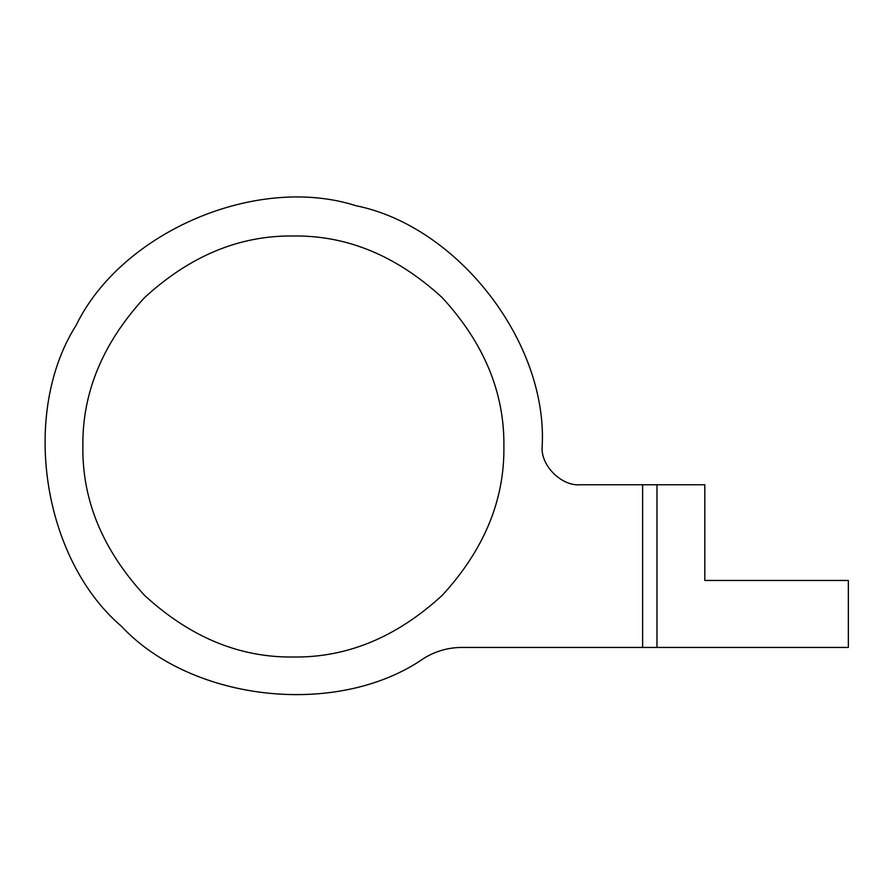 <?xml version="1.0" encoding="UTF-8"?>
<svg xmlns="http://www.w3.org/2000/svg" width="893" height="893" viewBox="0 0 893 893"><rect width="100%" height="100%" fill="white"/><g stroke="black" fill="none" stroke-linecap="round" stroke-linejoin="round"><path stroke-width="1.34" d="M656.98 647.436L848.35 647.436L848.35 580.461L704.823 580.461L704.823 484.776L580.428 484.776C561.496 486.484 540.444 465.432 542.163 446.5C547.978 342.566 458.031 226.242 355.972 205.725C256.849 173.934 121.638 231.722 76.095 325.331C20.383 413.269 42.295 558.672 121.437 626.306C192.531 702.345 338.771 717.726 424.13 658.152C435.706 651.086 448.286 647.514 461.848 647.436L656.98 647.436L656.98 484.776M642.625 647.436L642.625 484.776M82.87 446.5C82.145 392.775 102.695 343.158 144.521 297.648C190.03 255.822 239.648 235.272 293.373 235.998C347.098 235.272 396.715 255.822 442.225 297.648C484.051 343.158 504.601 392.775 503.886 446.5C504.601 500.225 484.051 549.842 442.225 595.352C396.715 637.178 347.098 657.728 293.373 657.002C239.648 657.728 190.03 637.178 144.521 595.352C102.695 549.842 82.145 500.225 82.87 446.5"/></g></svg>
